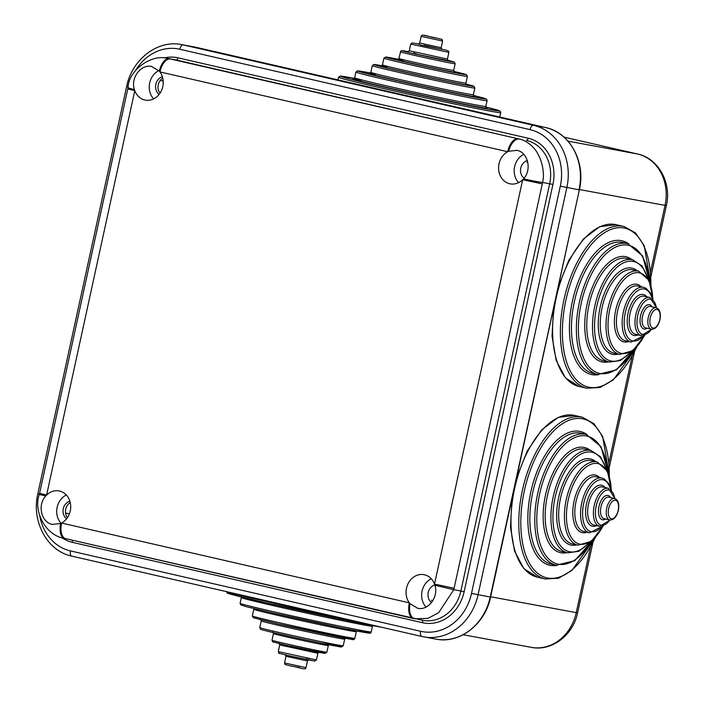 <?xml version="1.0" encoding="UTF-8"?>
<svg xmlns="http://www.w3.org/2000/svg" width="704" height="704" viewBox="0 0 704 704"><rect width="100%" height="100%" fill="white"/><g stroke="black" fill="none" stroke-linecap="round" stroke-linejoin="round"><path stroke-width="1.06" d="M417.208 608.159C427.979 611.266 438.962 597.018 434.887 585.218L453.798 589.697L438.627 612.735L427.909 618.376L414.735 618.79A14.643 7.814 -77 0 1 414.559 618.754L414.559 618.754A14.643 7.814 -77 0 1 410.027 603.733L417.736 608.274M413.512 618.508A14.643 7.427 -77.1 0 1 413.354 618.473A14.643 7.427 -77.1 0 1 409.323 602.844A17.09 14.722 -79.5 0 0 410.027 603.733M527.331 160.53A9.759 8.413 -79.5 0 0 520.705 168.414A9.759 8.413 -79.5 0 0 524.066 178.165M527.833 162.466L527.085 162.325A9.759 8.413 100.5 0 1 527.71 161.894M517.018 150.374L508.684 151.237A17.09 14.722 -79.5 0 0 507.681 151.73A17.09 14.722 -79.5 0 0 498.617 169.215A17.09 14.722 -79.5 0 0 509.74 183.753A17.09 14.722 -79.5 0 0 510.268 183.858A17.09 14.722 -79.5 0 0 522.676 179.714A17.09 14.722 -79.5 0 0 523.486 178.86C532.074 169.963 528.062 152.275 517.018 150.374L516.49 150.26M69.863 501.169A9.759 8.413 -79.5 0 0 63.228 509.062A9.759 8.413 -79.5 0 0 66.598 518.804M67.434 517.66A9.759 8.413 100.5 0 1 69.608 502.973L70.356 503.114M160.574 92.303L159.201 92.048A9.759 8.413 100.5 0 1 162.774 78.135M413.204 618.438L64.557 538.41A14.643 7.031 -77.1 0 1 64.407 538.384C44.959 535.366 33.176 510.277 39.336 494.498L127.776 88.906L134.781 90.675A17.09 14.722 -79.5 0 0 144.804 99.986A17.09 14.722 -79.5 0 0 145.332 100.1A17.09 14.722 -79.5 0 0 161.049 91.432A17.09 14.722 -79.5 0 0 159.966 71.922A14.643 7.427 -77.1 0 1 170.394 58.969L519.332 139.058C526.029 140.052 535.137 147.488 538.155 154.572C542.203 161.559 544.799 173.589 542.59 182.459L453.798 589.697L460.874 591.008L549.666 183.762L542.59 182.459A14.643 0.66 11.4 0 1 523.486 178.86M127.776 88.906L128.031 87.701A14.643 0.66 11.4 0 0 134.402 89.549A17.09 14.722 -79.5 0 0 134.781 90.675L46.614 495.062A17.09 14.722 -79.5 0 0 45.804 495.915C37.215 504.803 41.228 522.491 52.272 524.401L52.8 524.506M128.031 87.701C128.392 70.655 151.158 53.557 167.966 58.441L169.154 58.687A14.643 7.031 -77.1 0 0 159.262 71.042A17.09 14.722 -79.5 0 1 159.966 71.922L507.681 151.73A14.643 7.427 -77.1 0 1 518.109 138.785M65.798 538.692A14.643 7.427 -77.1 0 1 65.639 538.666A14.643 7.427 -77.1 0 1 61.609 523.037A17.09 14.722 -79.5 0 0 70.673 505.551A17.09 14.722 -79.5 0 0 59.55 491.014A17.09 14.722 -79.5 0 0 59.022 490.908A17.09 14.722 -79.5 0 0 46.614 495.062L39.609 493.293M552.93 184.466L549.666 183.762A37.101 31.97 -79.5 0 0 526.407 140.369A2.438 1.241 102.9 0 0 528.141 138.213A39.538 34.065 100.5 0 1 552.93 184.466L464.138 591.703L460.874 591.008A37.101 31.97 -79.5 0 1 422.954 620.338L64.407 538.384A14.643 7.031 -77.1 0 1 60.606 523.53A17.09 14.722 -79.5 0 0 61.609 523.037L409.323 602.844A17.09 14.722 -79.5 0 1 408.241 583.343A17.09 14.722 -79.5 0 1 423.958 574.675A17.09 14.722 -79.5 0 1 424.486 574.781A17.09 14.722 -79.5 0 1 434.509 584.091L454.124 588.271M434.887 585.218A17.09 14.722 -79.5 0 0 434.509 584.091L522.676 179.714L542.291 183.885M523.802 154.352A17.09 14.722 -79.5 0 0 518.558 182.662M431.262 578.758A17.09 14.722 -79.5 0 0 426.017 607.068M434.799 584.936A9.759 8.413 -79.5 0 0 428.164 592.83A9.759 8.413 -79.5 0 0 431.534 602.571M432.37 601.427A9.759 8.413 100.5 0 1 431.605 600.222L432.969 600.477M69.423 513.806L65.586 513.102M159.262 71.042L151.554 66.502M152.082 66.607C141.31 63.501 130.328 77.757 134.402 89.549M158.858 70.585A17.09 14.722 -79.5 0 0 153.622 98.894M162.395 76.762A9.759 8.413 -79.5 0 0 155.769 84.656A9.759 8.413 -79.5 0 0 159.13 94.398M39.336 494.498L45.804 495.915M163.205 81.092L160.186 80.529M508.684 151.237A14.643 7.814 -77 0 1 519.332 139.058L176.229 59.998A2.438 1.241 102.9 0 0 177.971 57.834L528.141 138.213M66.326 495A17.09 14.722 -79.5 0 0 61.081 523.31M52.272 524.401L60.606 523.53M313.509 650.373A26.602 0.493 -167.7 0 1 321.112 652.722A26.602 0.493 -167.7 0 1 285.833 645.198L272.721 641.854L271.999 640.244A28.072 0.519 12.3 0 0 285.419 643.632A28.072 0.519 12.3 0 0 312.937 649.634A28.072 0.519 12.3 0 0 326.85 652.203L328.302 645.533A28.072 0.519 -167.7 0 1 314.398 642.963A28.072 0.519 -167.7 0 1 286.871 636.953A28.072 0.519 -167.7 0 1 273.46 633.574L272.721 631.99M226.45 591.351L227.102 592.944L229.082 593.736L266.526 602.923A81.523 1.514 -167.7 0 1 236.817 594.387M227.709 591.906A82.984 1.54 12.3 0 0 266.121 601.366A82.984 1.54 12.3 0 0 333.221 616.123M357.729 629.737A65.657 1.223 -167.7 0 1 352.475 630.168A65.657 1.223 -167.7 0 1 272.589 612.982L246.365 606.681L240.786 604.93L240.082 603.319A67.118 1.25 12.3 0 0 272.166 611.415A67.118 1.25 12.3 0 0 337.982 625.768A67.118 1.25 12.3 0 0 371.246 631.91L372.495 626.19A67.118 1.25 -167.7 0 1 339.231 620.048A67.118 1.25 -167.7 0 1 273.416 605.686A67.118 1.25 -167.7 0 1 241.331 597.59L241.331 596.974M305.994 667.638C305.545 670.727 299.006 667.102 290.189 665.852C282.172 663.45 286.493 666.002 284.53 662.957L305.994 667.638L307.454 660.968L285.991 656.286L285.164 654.65M299.702 667.612L290.206 665.852M306.046 658.865L312.206 660.678L288.024 655.521L314.679 661.074L316.422 659.921L317.882 653.25L279.726 644.926L278.951 643.324M288.006 655.521C272.448 651.358 281.538 654.843 278.265 651.605L316.422 659.921M323.981 642.435A41.246 0.766 -167.7 0 1 335.157 645.946A41.246 0.766 -167.7 0 1 280.606 634.304C259.09 629.341 260.682 629.297 260.401 629.147L259.767 627.59A42.715 0.792 12.3 0 0 280.192 632.738A42.715 0.792 12.3 0 0 322.071 641.881A42.715 0.792 12.3 0 0 343.235 645.788L344.696 639.109A42.715 0.792 -167.7 0 1 323.523 635.202A42.715 0.792 -167.7 0 1 281.644 626.067A42.715 0.792 -167.7 0 1 261.228 620.91L260.55 619.37M340.375 636.02A51.014 0.95 -167.7 0 1 341.783 637.595A51.014 0.95 -167.7 0 1 277.816 623.867L253.431 617.786L252.314 615.974A52.474 0.977 12.3 0 0 277.394 622.301A52.474 0.977 12.3 0 0 328.856 633.53A52.474 0.977 12.3 0 0 354.86 638.334L356.312 631.655A52.474 0.977 -167.7 0 1 330.308 626.85A52.474 0.977 -167.7 0 1 278.854 615.622A52.474 0.977 -167.7 0 1 253.766 609.294L253.73 608.538M381.524 627.211A81.523 1.514 -167.7 0 1 266.543 602.932M530.015 129.633A4.884 2.473 -77.1 0 1 533.491 125.312A53.205 45.848 100.5 0 1 566.852 187.546L478.06 594.792A53.205 45.848 100.5 0 1 423.676 636.856A53.205 45.848 100.5 0 1 422.03 636.513A4.884 2.473 -77.1 0 1 421.978 636.504A4.884 2.473 -77.1 0 1 420.631 631.294A48.33 41.642 -79.5 0 0 471.522 593.402L560.314 186.155A48.33 41.642 -79.5 0 0 530.015 129.633L179.837 49.254A4.884 2.473 -77.1 0 1 183.313 44.933L533.491 125.312L545.67 127.565L195.492 47.194A2.438 1.241 -77.1 0 1 195.518 47.194A2.438 1.241 -77.1 0 1 195.545 47.203L181.667 44.59A53.205 45.848 100.5 0 1 183.313 44.933L195.492 47.194A53.205 45.848 -79.5 0 0 193.846 46.851M490.574 597.098L579.366 189.851L490.239 597.045A53.205 45.848 -79.5 0 1 435.855 639.109C459.536 644.151 485.267 624.21 490.574 597.098L471.522 593.402M545.723 127.582A2.438 1.241 -77.1 0 0 545.697 127.574A2.438 1.241 -77.1 0 1 545.697 127.574A53.205 45.848 -79.5 0 1 579.031 189.807L560.314 186.155M421.925 636.486L71.852 556.134A4.884 2.473 -77.1 0 1 71.799 556.125A4.884 2.473 -77.1 0 1 70.462 550.915L420.631 631.294M128.19 86.97L126.614 86.557L37.822 493.794C31.187 521.198 47.159 551.153 71.799 556.125L421.978 636.504L435.855 639.109M39.406 494.208L37.822 493.794M464.138 591.703A39.538 34.065 100.5 0 1 422.506 622.706L72.327 542.335A2.438 1.241 102.9 0 0 72.178 540.162M422.506 622.706A2.438 1.241 102.9 0 0 421.978 620.154M39.855 516.542A48.33 41.642 -79.5 0 0 70.462 550.915M179.837 49.254A48.33 41.642 -79.5 0 0 135.626 70.365M72.327 542.335A39.538 34.065 100.5 0 1 61.926 537.706M164.164 57.966A39.538 34.065 100.5 0 1 177.971 57.834M170.394 58.969L176.229 59.998A37.101 31.97 -79.5 0 0 175.085 59.761L167.983 58.441M490.644 596.772L576.242 612.63L590.515 547.158M608.986 462.449L632.104 356.409M650.575 271.709L665.034 205.383L579.436 189.534M567.996 141.126L637.49 153.991L564.036 137.13L637.595 154.018C658.583 158.321 671.818 183.19 666.371 205.577L665.034 205.383A43.93 37.858 -79.5 0 0 637.49 153.991A9.759 4.954 -77.1 0 1 637.595 154.018M531.335 647.354A43.93 37.858 -79.5 0 0 576.242 612.63L577.579 612.823C573.302 634.929 551.83 651.631 531.335 647.354L463.17 634.735M400.303 51.797A28.072 0.519 12.3 0 0 413.723 55.176A28.072 0.519 12.3 0 0 441.241 61.186A28.072 0.519 12.3 0 0 455.154 63.756L454.291 62.066L447.726 60.306A26.602 0.493 -167.7 0 1 447.964 61.01A26.602 0.493 -167.7 0 1 414.762 53.882A26.602 0.493 -167.7 0 1 408.496 51.753L402.054 50.626L400.849 50.943L398.851 58.467A28.072 0.519 -167.7 0 0 412.262 61.855A28.072 0.519 -167.7 0 0 439.789 67.857A28.072 0.519 -167.7 0 0 453.693 70.426L454.432 72.01M379.245 86.002A81.523 1.514 -167.7 0 1 354.402 78.373L340.305 76.076L338.536 77.29A82.984 1.54 12.3 0 0 378.206 87.305A82.984 1.54 12.3 0 0 459.58 105.054A82.984 1.54 12.3 0 0 500.702 112.649L500.438 111.434L498.837 110.51L485.822 107.026A81.523 1.514 -167.7 0 1 477.928 107.246A81.523 1.514 -167.7 0 1 379.245 86.002M389.039 78.892A65.657 1.223 -167.7 0 1 370.489 73.022L357.333 70.893L355.907 72.09A67.118 1.25 12.3 0 0 387.992 80.186A67.118 1.25 12.3 0 0 453.807 94.538A67.118 1.25 12.3 0 0 487.071 100.681L486.746 99.387L484.757 98.428L473.422 95.462A65.657 1.223 -167.7 0 1 469.366 96.158A65.657 1.223 -167.7 0 1 389.039 78.892M447.427 59.074L409.27 50.75L410.731 44.079L448.888 52.395L447.427 59.074L448.202 60.676M474.839 88.026L473.968 86.319L466.074 84.093A51.014 0.95 -167.7 0 1 459.562 83.873A51.014 0.95 -167.7 0 1 398.42 70.708A51.014 0.95 -167.7 0 1 381.902 65.745L373.745 64.486L372.302 65.666A52.474 0.977 12.3 0 0 397.382 72.002A52.474 0.977 12.3 0 0 448.835 83.222A52.474 0.977 12.3 0 0 474.839 88.026L473.387 94.706A52.474 0.977 -167.7 0 1 447.383 89.901A52.474 0.977 -167.7 0 1 395.921 78.672A52.474 0.977 -167.7 0 1 370.841 72.345L369.618 73.454M424.204 45.311L441.936 49.324M442.622 41.043C440.836 38.157 444.69 40.392 436.964 38.148L424.204 35.438L436.946 38.148C428.146 36.898 421.608 33.273 421.159 36.362L442.622 41.043L441.162 47.714L419.698 43.032L418.273 44.176M448.888 52.395L448.439 50.987L445.896 50.09L421.106 45.135L418.818 44.079L412.13 42.909L410.731 44.079M467.386 76.41L466.479 74.694L453.816 71.386A41.246 0.766 -167.7 0 1 458.058 73.348A41.246 0.766 -167.7 0 1 405.372 62.066A41.246 0.766 -167.7 0 1 398.341 59.286L385.66 57.033L383.918 58.212A42.715 0.792 12.3 0 0 404.334 63.36A42.715 0.792 12.3 0 0 446.213 72.503A42.715 0.792 12.3 0 0 467.386 76.41L465.925 83.09A42.715 0.792 -167.7 0 1 444.761 79.174A42.715 0.792 -167.7 0 1 402.873 70.039A42.715 0.792 -167.7 0 1 382.457 64.891L381.198 66.009M387.006 66.942A44.176 0.818 12.3 0 0 401.834 71.333A44.176 0.818 12.3 0 0 448.078 81.391A44.176 0.818 12.3 0 0 466.523 84.586M375.399 74.351A53.944 1.003 12.3 0 0 394.882 79.974A53.944 1.003 12.3 0 0 451.114 92.198A53.944 1.003 12.3 0 0 473.95 96.175M413.794 52.95L417.569 54.402L448.14 60.641M361.636 80.186A68.587 1.276 12.3 0 0 385.704 87.199A68.587 1.276 12.3 0 0 456.87 102.678A68.587 1.276 12.3 0 0 486.35 107.844M487.071 100.681L485.822 106.41A67.118 1.25 -167.7 0 1 452.558 100.267A67.118 1.25 -167.7 0 1 386.742 85.906A67.118 1.25 -167.7 0 1 354.658 77.81L355.907 72.09M403.374 60.606A29.533 0.546 12.3 0 0 411.224 63.149A29.533 0.546 12.3 0 0 442.411 69.925A29.533 0.546 12.3 0 0 454.353 71.966M631.092 342.056A28.072 14.238 -77.1 0 1 623.357 312.101A28.072 14.238 -77.1 0 1 643.65 287.338L637.903 286.026A28.072 14.238 102.9 0 0 617.619 310.79A28.072 14.238 102.9 0 0 625.346 340.736L631.092 342.056L643.975 335.614M558.131 287.241L568.867 260.198L583.334 239.087L599.755 226.662L616.158 224.682A82.984 42.09 102.9 0 0 556.178 297.898A82.984 42.09 102.9 0 0 579.031 386.452L565.479 377.925L556.178 360.474L552.05 336.301L553.538 308.334M659.754 319.625A9.522 4.831 102.9 0 0 657.026 309.443A9.522 4.831 102.9 0 0 650.25 317.865A9.522 4.831 102.9 0 0 652.969 328.046A9.522 4.831 102.9 0 0 659.754 319.625M579.031 386.452L586.819 388.238A82.984 42.09 -77.1 0 1 563.966 299.684A82.984 42.09 -77.1 0 1 623.946 226.477L616.158 224.682M642.55 316.131A10.982 5.57 102.9 0 0 645.568 327.853L651.314 329.164A10.982 5.57 -77.1 0 1 648.287 317.451A10.982 5.57 -77.1 0 1 656.225 307.754L650.487 306.442A10.982 5.57 102.9 0 0 642.55 316.131M647.24 328.231A12.452 6.31 -77.1 0 1 640.587 315.709A12.452 6.31 -77.1 0 1 652.15 306.821M641.203 335.614A19.527 9.9 -77.1 0 1 635.826 314.776A19.527 9.9 -77.1 0 1 649.933 297.546L644.195 296.234A19.527 9.9 102.9 0 0 630.08 313.456A19.527 9.9 102.9 0 0 635.457 334.294L641.203 335.614L651.737 329.243M632.984 269.87A42.715 21.666 102.9 0 0 602.114 307.551A42.715 21.666 102.9 0 0 613.87 353.126L619.608 354.446A42.715 21.666 -77.1 0 1 607.851 308.871A42.715 21.666 -77.1 0 1 638.722 271.181L632.984 269.87M618.218 354.13A44.176 22.405 -77.1 0 1 600.151 307.129A44.176 22.405 -77.1 0 1 637.331 270.864M649.22 280.773A65.657 33.299 102.9 0 0 618.49 245.978A65.657 33.299 102.9 0 0 581.231 303.266A65.657 33.299 102.9 0 0 590.999 368.852A65.657 33.299 102.9 0 0 633.239 350.39M597.749 374.466A67.118 34.047 -77.1 0 1 579.269 302.852A67.118 34.047 -77.1 0 1 627.783 243.628L622.864 242.502A67.118 34.047 102.9 0 0 574.35 301.717A67.118 34.047 102.9 0 0 592.83 373.34L597.749 374.466L616.431 369.873L633.838 349.906M650.839 284.891A81.523 41.351 102.9 0 0 615.921 228.026A81.523 41.351 102.9 0 0 565.928 300.106A81.523 41.351 102.9 0 0 581.046 383.882A81.523 41.351 102.9 0 0 636.495 347.398M594.774 306.082A52.474 26.62 -77.1 0 1 632.702 259.785L626.965 258.465A52.474 26.62 102.9 0 0 589.037 304.762A52.474 26.62 102.9 0 0 603.486 360.765L609.224 362.076A52.474 26.62 -77.1 0 1 594.774 306.082M652.758 299.015A41.246 20.918 102.9 0 0 634.374 272.967A41.246 20.918 102.9 0 0 609.814 309.285A41.246 20.918 102.9 0 0 616.854 351.243A41.246 20.918 102.9 0 0 644.371 335.526M647.372 277.552A51.014 25.872 102.9 0 0 621.852 263.727A51.014 25.872 102.9 0 0 596.737 306.504A51.014 25.872 102.9 0 0 601.568 354.358A51.014 25.872 102.9 0 0 630.177 352.484M652.018 298.452A26.602 13.49 102.9 0 0 638.792 290.004A26.602 13.49 102.9 0 0 625.319 312.523A26.602 13.49 102.9 0 0 628.091 337.814A26.602 13.49 102.9 0 0 643.474 335.702M656.339 307.789A18.058 9.161 102.9 0 0 647.654 299.57A18.058 9.161 102.9 0 0 637.78 315.19A18.058 9.161 102.9 0 0 640.182 332.957A18.058 9.161 102.9 0 0 651.429 329.19M608.423 361.891A53.944 27.359 -77.1 0 1 587.074 304.348A53.944 27.359 -77.1 0 1 631.902 259.6M638.035 334.884A20.988 10.648 -77.1 0 1 628.118 313.042A20.988 10.648 -77.1 0 1 646.774 296.824M598.62 374.651A68.587 34.786 -77.1 0 1 572.387 301.303A68.587 34.786 -77.1 0 1 628.646 243.848M628.654 341.493A29.533 14.978 -77.1 0 1 615.657 310.367A29.533 14.978 -77.1 0 1 641.212 286.783M589.494 532.805A28.072 14.238 -77.1 0 1 581.768 502.85A28.072 14.238 -77.1 0 1 602.061 478.086L596.314 476.766A28.072 14.238 102.9 0 0 576.03 501.53A28.072 14.238 102.9 0 0 583.757 531.485L589.494 532.805L602.386 526.363M516.542 477.99L527.278 450.947L541.746 429.836L558.166 417.402L574.57 415.43A82.984 42.09 102.9 0 0 514.589 488.646A82.984 42.09 102.9 0 0 537.442 577.201L523.89 568.674L514.58 551.223L510.462 527.05L511.949 499.083M618.156 510.374A9.522 4.831 102.9 0 0 615.437 500.192A9.522 4.831 102.9 0 0 608.661 508.614A9.522 4.831 102.9 0 0 611.38 518.786A9.522 4.831 102.9 0 0 618.156 510.374M537.442 577.201L545.23 578.987A82.984 42.09 -77.1 0 1 522.377 490.433A82.984 42.09 -77.1 0 1 582.358 417.217L574.57 415.43M600.961 506.871A10.982 5.57 102.9 0 0 603.979 518.593L609.726 519.913A10.982 5.57 -77.1 0 1 606.698 508.191A10.982 5.57 -77.1 0 1 614.636 498.502L608.898 497.182A10.982 5.57 102.9 0 0 600.961 506.871M605.651 518.98A12.452 6.31 -77.1 0 1 598.998 506.458A12.452 6.31 -77.1 0 1 610.562 497.57M599.614 526.354A19.527 9.9 -77.1 0 1 594.238 505.525A19.527 9.9 -77.1 0 1 608.344 488.294L602.606 486.974A19.527 9.9 102.9 0 0 588.491 504.205A19.527 9.9 102.9 0 0 593.868 525.043L599.614 526.354L610.148 519.983M591.395 460.61A42.715 21.666 102.9 0 0 560.516 498.3A42.715 21.666 102.9 0 0 572.282 543.875L578.019 545.195A42.715 21.666 -77.1 0 1 566.262 499.611A42.715 21.666 -77.1 0 1 597.133 461.93L591.395 460.61M576.629 544.87A44.176 22.405 -77.1 0 1 558.562 497.878A44.176 22.405 -77.1 0 1 595.742 461.613M607.631 471.522A65.657 33.299 102.9 0 0 576.902 436.726A65.657 33.299 102.9 0 0 539.642 494.014A65.657 33.299 102.9 0 0 549.41 559.601A65.657 33.299 102.9 0 0 591.65 541.138M556.16 565.215A67.118 34.047 -77.1 0 1 537.68 493.592A67.118 34.047 -77.1 0 1 586.194 434.377L581.266 433.25A67.118 34.047 102.9 0 0 532.761 492.466A67.118 34.047 102.9 0 0 551.241 564.089L556.16 565.215L574.842 560.622L592.249 540.646M609.25 475.64A81.523 41.351 102.9 0 0 574.332 418.766A81.523 41.351 102.9 0 0 524.339 490.855A81.523 41.351 102.9 0 0 539.458 574.631A81.523 41.351 102.9 0 0 594.906 538.138M553.186 496.83A52.474 26.62 -77.1 0 1 591.114 450.534L585.376 449.214A52.474 26.62 102.9 0 0 547.448 495.51A52.474 26.62 102.9 0 0 561.898 551.505L567.635 552.825A52.474 26.62 -77.1 0 1 553.186 496.83M611.169 489.755A41.246 20.918 102.9 0 0 592.777 463.716A41.246 20.918 102.9 0 0 568.225 500.034A41.246 20.918 102.9 0 0 575.265 541.992A41.246 20.918 102.9 0 0 602.782 526.266M605.783 468.301A51.014 25.872 102.9 0 0 580.263 454.476A51.014 25.872 102.9 0 0 555.148 497.244A51.014 25.872 102.9 0 0 559.979 545.098A51.014 25.872 102.9 0 0 588.588 543.233M610.43 489.201A26.602 13.49 102.9 0 0 597.203 480.753A26.602 13.49 102.9 0 0 583.73 503.263A26.602 13.49 102.9 0 0 586.502 528.563A26.602 13.49 102.9 0 0 601.885 526.451M614.75 498.529A18.058 9.161 102.9 0 0 606.065 490.318A18.058 9.161 102.9 0 0 596.191 505.938A18.058 9.161 102.9 0 0 598.594 523.706A18.058 9.161 102.9 0 0 609.84 519.939M566.834 552.64A53.944 27.359 -77.1 0 1 545.486 495.097A53.944 27.359 -77.1 0 1 590.313 450.349M596.446 525.633A20.988 10.648 -77.1 0 1 586.529 503.782A20.988 10.648 -77.1 0 1 605.185 487.573M557.031 565.391A68.587 34.786 -77.1 0 1 530.798 492.043A68.587 34.786 -77.1 0 1 587.057 434.597M587.066 532.242A29.533 14.978 -77.1 0 1 574.068 501.116A29.533 14.978 -77.1 0 1 599.623 477.532M271.999 640.244L273.46 633.574M307.454 660.968L308.88 659.824M344.696 639.109L345.954 637.991M278.265 651.605L279.726 644.926M266.526 602.923L381.559 627.22M272.571 612.973L342.003 628.056L367.998 632.975C370.022 633.494 371.105 633.142 371.246 631.91M277.798 623.867L351.789 639.382C353.364 639.98 354.394 639.628 354.86 638.334M280.588 634.304C306.812 640.376 343.508 647.838 341.493 646.967L343.235 645.788M285.824 645.198L325.098 653.374L326.85 652.203M372.495 626.19L372.75 625.627M284.53 662.957L285.991 656.286M259.767 627.59L261.228 620.91M252.314 615.974L253.766 609.294M240.082 603.319L241.331 597.59M328.302 645.533L329.63 644.398M356.312 631.655L356.664 630.978M317.882 653.25L319.246 652.106M181.667 44.59C157.67 39.512 131.886 59.55 126.614 86.557M195.518 47.194L545.697 127.574C570.038 132.44 586.018 162.334 579.366 189.851M577.579 612.823L592.83 542.89M609.33 467.218L634.418 352.141M650.918 276.47L666.371 205.577M465.925 83.09L466.602 84.63M441.162 47.714L441.989 49.35M338.536 77.29L337.973 79.895M500.702 112.649L499.743 117.022M407.906 51.894L409.27 50.75M485.822 106.41L486.438 107.897M421.159 36.362L419.698 43.032M383.918 58.212L382.457 64.891M397.522 59.602L398.851 58.467M372.302 65.666L370.841 72.345M455.154 63.756L453.693 70.426M473.387 94.706L474.038 96.228M353.478 78.91L354.658 77.81M651.314 329.164C655.274 329.454 658.152 326.286 659.947 319.651C661.065 313.104 659.824 309.144 656.225 307.754M586.819 388.238L600.002 387.49L613.466 379.746L636.997 346.852M619.608 354.446L632.878 350.68L644.697 335.43M651.059 285.604L644.23 245.731L635.492 232.892L623.946 226.477M649.546 281.477L642.594 255.922L627.783 243.628M609.224 362.076L620.321 360.589L631.25 351.833M656.638 307.877L649.933 297.546M648.058 278.617L642.039 265.962L632.702 259.785M653.004 299.235L649.018 280.359L638.722 271.181M652.441 298.751L650.258 292.82L646.034 288.288L643.65 287.338M609.726 519.913C613.686 520.203 616.563 517.035 618.358 510.4C619.476 503.853 618.226 499.884 614.636 498.502M545.23 578.987L558.413 578.239L571.877 570.495L595.408 537.592M578.019 545.195L591.29 541.42L603.099 526.178M609.47 476.353L602.642 436.48L593.903 423.641L582.358 417.217M607.957 472.226L601.005 446.662L586.194 434.377M567.635 552.825L578.732 551.338L589.662 542.573M615.05 498.626L608.344 488.294M606.47 469.357L600.45 456.711L591.114 450.534M611.415 489.984L607.429 471.108L597.133 461.93M610.852 489.5L608.67 483.56L604.446 479.037L602.061 478.086"/></g></svg>
